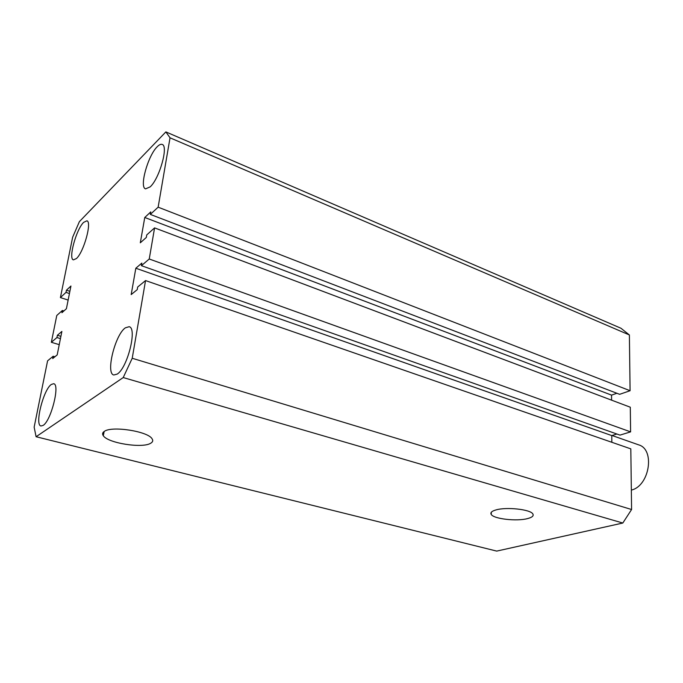 <?xml version="1.0" encoding="UTF-8"?>
<svg xmlns="http://www.w3.org/2000/svg" width="683" height="683" viewBox="0 0 683 683"><rect width="100%" height="100%" fill="white"/><g stroke="black" fill="none" stroke-linecap="round" stroke-linejoin="round"><path stroke-width="1.02" d="M496.063 509.902C491.777 511.115 490.155 512.617 491.197 514.393C493.57 518.918 516.698 521.564 527.592 518.585C532.219 517.373 533.961 515.819 532.834 513.923C530.46 509.407 506.598 506.777 496.063 509.902M104.431 431.315C102.467 432.544 102.091 434.004 103.287 435.703C107.829 443.122 142.201 448.56 150.559 443.318C152.847 442.055 153.316 440.484 151.959 438.623C147.571 431.289 112.097 425.748 104.431 431.315M83.642 222.359C76.24 229.309 68.129 258.968 73.431 259.873L76.419 258.55C83.804 252.129 92.231 221.565 86.869 220.822L83.642 222.359M51.293 384.469C43.345 389.694 34.457 425.296 41.014 425.996L43.123 425.407C51.071 420.865 60.275 384.162 53.667 383.718L51.293 384.469M125.331 327.84C115.086 334.73 105.481 373.644 113.822 374.993L117.186 374.096C127.465 368.086 137.514 327.789 129.113 326.713L125.331 327.84M157.218 146.743C147.946 155.562 139.11 187.321 145.564 188.867L150.149 186.886C159.412 178.724 168.692 145.838 162.178 144.446C160.864 143.942 159.216 144.711 157.218 146.743M631.587 509.518L630.819 448.868L145.547 280.568L132.22 358.268L631.587 509.518L622.811 523.033L123.222 377.562L36.088 436.736L34.15 427.14L47.588 360.82L53.18 356.244L52.711 358.558L57.193 354.904L61.88 331.434L57.389 335.259L56.937 337.539L51.345 342.294L56.774 315.486L62.375 310.475L63.895 310.953M622.811 523.033L496.703 551.096L36.088 436.736M54.922 356.757L53.18 356.244M60.898 336.326L57.389 335.259M60.445 338.597L56.937 337.539M59.242 344.65L51.345 342.294M69.879 291.317L66.447 290.19L70.938 286.023L66.413 308.707L61.922 312.712L62.375 310.475M69.444 293.519L66.003 292.392L66.447 290.19M68.138 300.068L60.411 297.575L66.003 292.392M60.411 297.575L72.637 237.24L79.382 221.651L165.867 131.904L170.033 137.812L629.385 334.96L620.967 328.25L165.867 131.904M629.385 334.96L630.085 390.719L158.14 207.18L170.033 137.812M158.14 207.18L150.32 214.402L150.755 211.909L144.762 217.484L140.305 242.798L146.316 237.445L146.751 234.909L154.58 227.891L630.298 407.213L630.605 431.869L149.244 259.002L154.58 227.891M630.085 390.719L619.635 394.322L150.32 214.402M616.894 393.271L611.55 395.124L144.762 217.484M611.55 395.124L611.584 400.161M630.605 431.869L619.993 435.114L141.398 265.678L149.244 259.002M611.823 442.285L611.789 435.583L135.823 268.231L141.851 263.092L141.398 265.678M611.789 435.583L616.886 434.012M145.547 280.568L137.684 287.014L137.223 289.652L131.187 294.578L135.823 268.231M132.22 358.268L123.222 377.562M631.34 490.087C649.584 486.057 655.33 449.269 638.605 444.838L612.062 435.498M491.342 512.216L491.197 514.393M104.183 431.477L103.287 435.703M102.698 433.235L103.756 433.509"/></g></svg>
